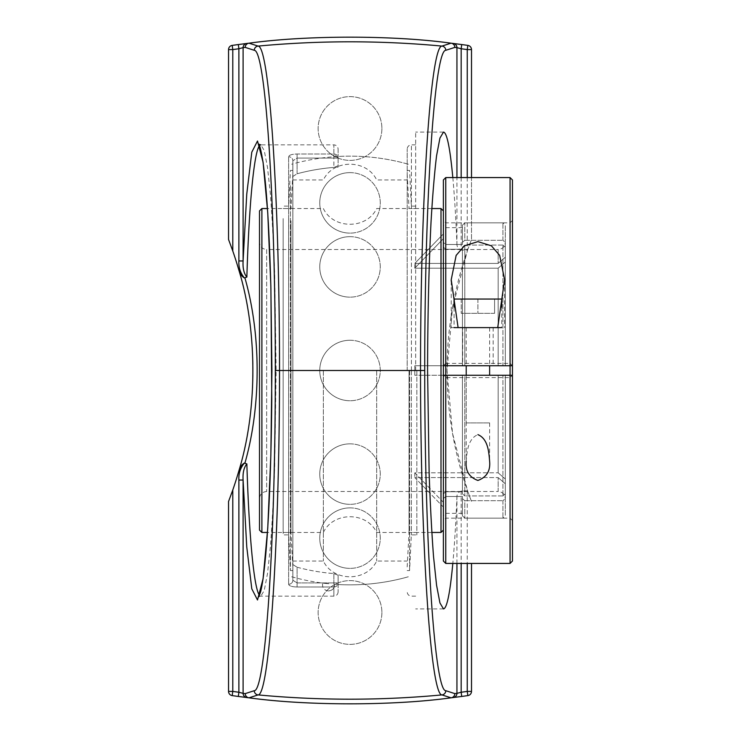 <?xml version="1.0" encoding="UTF-8"?>
<svg xmlns="http://www.w3.org/2000/svg" width="741" height="741" viewBox="0 0 741 741"><rect width="100%" height="100%" fill="white"/><g stroke="black" fill="none" stroke-linecap="round" stroke-linejoin="round"><path stroke-width="0.56" stroke-dasharray="3.71 2.78" d="M461.949 491.014C458.346 491.718 456.678 493.997 456.928 497.859M456.938 563.429L456.938 497.406C455.845 523.331 454.474 545.339 452.825 563.429M452.825 177.571C454.474 195.661 455.845 217.669 456.938 243.594L456.938 177.571M456.928 243.141C456.678 247.003 458.346 249.282 461.949 249.986M461.161 177.571L461.161 250.106L467.571 250.125L452.51 307.7L447.036 370.5L452.51 433.3L467.571 490.875L461.161 490.894L461.161 563.429M415.664 370.5L415.664 132.083L415.664 370.5M467.571 250.125L471.498 239.5L471.498 177.571M471.498 563.429L471.498 691.409A4.233 4.233 0 0 1 467.858 695.604A835.718 835.718 0 0 1 232.192 695.604A4.233 4.233 0 0 1 228.552 691.409L228.552 501.5A362.988 362.988 0 0 0 228.552 239.5L228.552 49.591A4.233 4.233 0 0 1 232.192 45.396A835.718 835.718 0 0 1 467.858 45.396A4.233 4.233 0 0 1 471.498 49.591L471.498 239.5A362.988 362.988 0 0 0 471.498 501.5L467.571 490.875M381.902 612.492A31.882 31.882 0 0 1 334.08 640.104A31.882 31.882 0 0 1 334.08 584.881A31.882 31.882 0 0 1 381.902 612.492A31.882 31.882 0 0 0 334.08 584.881A31.882 31.882 0 0 0 334.08 640.104A31.882 31.882 0 0 0 381.902 612.492M381.902 128.508A31.882 31.882 0 0 1 334.08 156.119A31.882 31.882 0 0 1 334.08 100.896A31.882 31.882 0 0 1 381.902 128.508A31.882 31.882 0 0 0 334.08 100.896A31.882 31.882 0 0 0 334.08 156.119A31.882 31.882 0 0 0 381.902 128.508M259.489 145.69L260.767 144.847M338.109 149.08L338.109 158.074L333.876 158.074L333.876 154.008L337.933 158.074L338.109 159.361L338.109 149.08C337.859 146.514 336.451 145.097 333.876 144.847L333.876 154.008L297.095 154.008C291.852 154.156 289.027 155.064 288.629 156.74C289.036 155.064 291.861 154.147 297.095 154.008L333.876 154.008L333.876 144.847L260.813 144.847L264.231 150.506L267.473 167.188L270.372 194.068C272.104 216.567 273.522 242.733 274.633 272.568L276.152 370.454L274.633 468.358C273.531 498.202 272.114 524.378 270.382 546.877L267.473 573.775L264.231 590.475L260.823 596.153L259.507 595.338M297.095 586.992C291.852 586.844 289.027 585.936 288.629 584.26C289.036 585.936 291.861 586.853 297.095 586.992L333.876 586.992L333.876 596.153L333.876 586.992L297.095 586.992L297.095 582.926L292.862 580.249A4.233 4.011 180 0 1 288.629 584.26A4.233 4.011 180 0 0 292.862 580.249L297.095 582.926L297.095 586.992M407.189 370.5L407.189 149.08L407.17 370.5M333.876 154.008A4.233 4.066 0 0 1 338.109 158.074L338.109 167.123A203.719 203.719 0 0 0 297.095 173.774L292.862 176.46L292.862 160.751L292.862 580.249L292.862 564.54L297.095 567.226L292.862 564.54L292.862 580.249L292.862 160.751L292.862 176.46L297.095 173.774L297.095 158.074L292.862 160.751A4.233 4.011 0 0 0 288.629 156.74A4.233 4.011 0 0 1 292.862 160.751L297.095 158.074L297.095 154.008L297.095 158.074L337.933 158.074M338.109 582.926L338.109 591.92L338.109 575.211L333.876 573.58L338.109 575.211L338.109 582.926A4.233 4.066 180 0 1 333.876 586.992L333.876 582.926L338.109 582.926L333.876 582.926L333.876 586.992A4.233 4.066 180 0 0 338.109 582.926M338.109 165.789L333.876 167.42L333.876 158.074L297.095 158.074L297.095 173.774A203.719 203.719 0 0 1 333.876 167.42M297.095 567.226A203.719 203.719 0 0 0 333.876 573.58A203.719 203.719 0 0 1 297.095 567.226L297.095 582.926L333.876 582.926L297.095 582.926L297.095 567.226M338.109 575.211L338.109 584.529L338.109 575.211M292.862 564.54L292.862 176.46L292.862 564.54M338.109 159.361L338.109 167.123M376.669 370.5L376.669 561.039L376.669 370.5M323.354 370.5L323.354 561.039L323.354 370.5M261.888 208.536L261.888 532.464M443.377 498.573L445.758 496.507L443.377 498.573L443.377 515.708L443.377 498.573L443.377 507.103L443.377 502.342L443.377 507.103L414.793 477.584L498.156 477.584L414.793 477.584L443.377 507.103L443.377 498.573M445.758 365.739L445.758 249.254L462.43 249.254L445.758 249.254L443.377 247.188L445.758 249.254L445.758 365.739L462.43 365.739L462.43 247.124L462.43 365.739L464.811 365.739L464.811 245.058L462.43 247.124L462.43 365.739L462.43 247.124L464.811 245.058L464.811 365.739L445.758 365.739L445.758 222.828L445.758 363.359L443.377 365.739L443.377 210.916L443.377 530.084L443.377 375.261L443.377 502.342L414.793 472.823L498.156 472.823L414.793 472.823L443.377 502.342L443.377 365.739L443.377 375.261L445.758 375.261L414.793 375.261L512.448 375.261L510.067 377.641L445.758 377.641L443.377 375.261L443.377 520.553L443.377 220.447L443.377 365.739L443.377 247.188L443.377 365.739L445.758 365.739L414.793 365.739L512.448 365.739L510.067 363.359L510.067 222.828L510.067 365.739M443.377 247.188L443.377 233.897L443.377 238.658L414.793 268.177L498.156 268.177L414.793 268.177L443.377 238.658L443.377 247.188M443.377 242.427L443.377 233.897L414.793 263.416L498.156 263.416L414.793 263.416L443.377 233.897L443.377 242.427L443.377 225.292L443.377 242.427L445.758 244.493L443.377 242.427M445.758 491.746L443.377 493.812L445.758 491.746L462.43 491.746L445.758 491.746L445.758 375.261L462.43 375.261L462.43 493.877L464.811 495.942L464.811 375.261L462.43 375.261L464.811 375.261L464.811 495.942L462.43 493.877L462.43 375.261L462.43 493.877L462.43 375.261L445.758 375.261L445.758 491.746M462.43 498.637L464.811 500.703L464.811 518.172L464.811 500.703L462.43 498.637L462.43 515.792L462.43 496.507L445.758 496.507L462.43 496.507L462.43 498.637M462.43 242.363L464.811 240.297L464.811 222.828L464.811 240.297L462.43 242.363L462.43 225.208L462.43 244.493L445.758 244.493L462.43 244.493L462.43 242.363M505.306 479.01L498.156 472.823L505.306 479.01L505.306 493.877L505.306 375.261L498.156 375.261L505.306 375.261L502.917 375.261L505.306 375.261L505.306 479.01M502.917 495.942L505.306 493.877L502.917 495.942L464.811 495.942L502.917 495.942L502.917 375.261L464.811 375.261L502.917 375.261L502.917 495.942M505.306 483.78L498.156 477.584L505.306 483.78L505.306 498.637L505.306 483.78L505.306 498.637L502.917 500.703L505.306 498.637L505.306 483.78M464.811 500.703L502.917 500.703L464.811 500.703M462.43 496.507L462.43 513.328L462.43 496.507M505.306 261.99L498.156 268.177L505.306 261.99L505.306 247.124L505.306 365.739L498.156 365.739L505.306 365.739L502.917 365.739L505.306 365.739L505.306 261.99M502.917 245.058L505.306 247.124L502.917 245.058L464.811 245.058L502.917 245.058L502.917 365.739L464.811 365.739L502.917 365.739L502.917 245.058M505.306 257.22L498.156 263.416L505.306 257.22L505.306 242.363L505.306 257.22L505.306 242.363L502.917 240.297L505.306 242.363L505.306 257.22M464.811 240.297L502.917 240.297L464.811 240.297M462.43 244.493L462.43 227.672L462.43 244.493M414.793 375.261L414.793 365.739L414.793 375.261M414.793 268.177L414.793 263.416L414.793 268.177M414.793 472.823L414.793 477.584L414.793 472.823M505.306 242.363L505.306 225.208L505.306 242.363C504.88 246.697 502.5 249.078 498.156 249.504L498.156 263.416L498.156 249.504L266.649 249.504L266.649 491.496L266.649 249.504C262.305 249.078 259.924 246.697 259.498 242.363L259.498 498.637L259.498 242.363M502.917 240.297L502.917 222.828L502.917 240.297M505.306 247.124L505.306 365.739L505.306 247.124M505.306 493.877L505.306 375.261L505.306 493.877M505.306 498.637L505.306 515.792L505.306 498.637C504.88 494.303 502.5 491.922 498.156 491.496L498.156 477.584L498.156 491.496L266.649 491.496C262.305 491.922 259.924 494.303 259.498 498.637M502.917 500.703L502.917 518.172L502.917 500.703M259.498 530.084L259.498 210.916M440.997 532.464L440.997 208.536M328.689 583.713L322.78 583.121L328.689 583.713M292.843 370.5L292.843 163.9L292.843 370.5M334.599 584.306C334.515 588.261 332.505 590.466 328.578 590.91A6.048 6.048 0 0 0 334.599 584.306A214.362 214.362 0 0 0 408.319 576.776M350.011 172.625A30.251 30.251 0 0 1 380.263 202.877A30.251 30.251 0 0 1 350.011 233.119A30.251 30.251 0 0 0 380.263 202.877A30.251 30.251 0 0 0 350.011 172.625A30.251 30.251 0 0 0 319.76 202.877A30.251 30.251 0 0 0 350.011 233.119A30.251 30.251 0 0 1 319.76 202.877A30.251 30.251 0 0 1 350.011 172.625M350.011 236.657A30.251 30.251 0 0 1 380.263 266.899A30.251 30.251 0 0 1 350.011 297.15A30.251 30.251 0 0 0 380.263 266.899A30.251 30.251 0 0 0 350.011 236.657A30.251 30.251 0 0 0 319.76 266.899A30.251 30.251 0 0 0 350.011 297.15A30.251 30.251 0 0 1 319.76 266.899A30.251 30.251 0 0 1 350.011 236.657M350.011 443.85A30.251 30.251 0 0 1 380.263 474.101A30.251 30.251 0 0 1 350.011 504.343A30.251 30.251 0 0 0 380.263 474.101A30.251 30.251 0 0 0 350.011 443.85A30.251 30.251 0 0 0 319.76 474.101A30.251 30.251 0 0 0 350.011 504.343A30.251 30.251 0 0 1 319.76 474.101A30.251 30.251 0 0 1 350.011 443.85M350.011 507.881A30.251 30.251 0 0 1 380.263 538.123A30.251 30.251 0 0 1 350.011 568.375A30.251 30.251 0 0 0 380.263 538.123A30.251 30.251 0 0 0 350.011 507.881A30.251 30.251 0 0 0 319.76 538.123A30.251 30.251 0 0 0 350.011 568.375A30.251 30.251 0 0 1 319.76 538.123A30.251 30.251 0 0 1 350.011 507.881M350.011 340.249A30.251 30.251 0 0 1 380.263 370.5A30.251 30.251 0 0 1 350.011 400.751A30.251 30.251 0 0 0 380.263 370.5A30.251 30.251 0 0 0 350.011 340.249A30.251 30.251 0 0 0 319.76 370.5A30.251 30.251 0 0 0 350.011 400.751A30.251 30.251 0 0 1 319.76 370.5A30.251 30.251 0 0 1 350.011 340.249M283.164 220.809L283.164 532.464L283.164 220.809M283.164 218.576L283.164 534.882L283.164 218.576M290.972 220.809L290.972 532.464L290.972 220.809M292.843 188.946L292.843 566.939L292.843 188.946M292.843 185.593L292.843 570.57L292.843 185.593M290.426 185.593L290.426 570.57L290.426 185.593M288.666 218.576L288.666 534.882L288.666 218.576M416.85 370.5L416.85 534.882L416.85 370.5M409.051 370.5L409.051 532.464L409.051 370.5M409.588 370.5L409.588 570.57L409.588 370.5M411.348 370.5L411.348 534.882L411.348 370.5M510.067 563.429L510.067 177.571M512.448 179.961L512.448 561.039M445.758 177.571L445.758 563.429M497.72 327.624L451.232 327.624L497.72 327.624M466.2 422.898L489.625 422.898L466.2 422.898L466.2 375.261L489.625 375.261L466.2 375.261L466.2 461.263C466.941 452.584 467.636 438.811 477.908 434.643M443.377 561.039L443.377 179.961M462.671 365.739L493.154 365.739L462.671 365.739L462.671 327.624L493.154 327.624L462.671 327.624M445.758 377.641L445.758 375.261M512.448 375.261L512.448 520.553L512.448 375.261M512.448 365.739L512.448 220.447L512.448 365.739M510.067 375.261L510.067 377.641M445.758 363.359L510.067 363.359M494.58 313.341L461.235 313.341L494.58 313.341L494.58 299.049L477.908 299.049L494.58 299.049L494.58 313.341M477.908 299.049L477.908 313.341L477.908 299.049L461.235 299.049L477.908 299.049M461.235 299.049L461.235 313.341L461.235 299.049M488.05 327.624L466.2 327.624L488.05 327.624M501.731 307.219L501.731 327.624L454.094 327.624L454.094 307.219M454.094 299.049L501.731 299.049M467.256 177.571L467.256 250.106M467.256 490.894L467.256 563.429M288.629 156.74L288.629 584.26L288.629 156.74M411.422 370.5L411.422 144.847L411.422 370.5M333.876 573.58L333.876 582.926L333.876 573.58M445.758 496.507L445.758 513.328L445.758 496.507M445.758 244.493L445.758 227.672L445.758 244.493M498.156 365.739L498.156 268.177L498.156 365.739M498.156 375.261L498.156 472.823L498.156 375.261M443.479 132.083L415.664 132.083M443.479 608.917L415.664 608.917M338.109 591.92C337.859 594.486 336.451 595.903 333.876 596.153L260.813 596.153M415.664 144.847L411.422 144.847C408.847 145.097 407.439 146.514 407.189 149.08M415.664 596.153L411.422 596.153C408.847 595.903 407.439 594.486 407.189 591.92M258.822 596.755L260.823 595.986M338.109 584.529A214.362 214.362 0 0 0 407.17 577.1M407.17 163.9A214.362 214.362 0 0 0 338.109 156.471M431.808 208.536L376.669 208.536C366.702 229.506 333.32 229.506 323.354 208.536L267.445 208.536M431.808 532.464L376.669 532.464C366.702 511.494 333.32 511.494 323.354 532.464L267.436 532.464M462.43 513.328L445.758 513.328L443.377 515.708M462.43 227.672L445.758 227.672L443.377 225.292M462.43 515.792L464.811 518.172L502.917 518.172L505.306 515.792M462.43 225.208L464.811 222.828L502.917 222.828L505.306 225.208M408.319 164.224A214.362 214.362 0 0 0 291.695 164.224M291.695 576.776A214.362 214.362 0 0 0 322.78 583.121A6.048 6.048 0 0 0 328.578 590.91M292.843 561.039L323.354 561.039C333.32 582.009 366.693 582.009 376.669 561.039L407.17 561.039M292.843 179.961L323.354 179.961C333.32 158.991 366.702 158.991 376.669 179.961L407.17 179.961M292.843 174.061L290.972 208.536L283.164 208.536M292.843 566.939L290.972 532.464L283.164 532.464M292.843 170.43L290.426 170.43L288.666 206.118L283.164 206.118M292.843 570.57L290.426 570.57L288.666 534.882L283.164 534.882M407.17 566.939L409.051 532.464L416.85 532.464M407.17 174.061L409.051 208.536L416.85 208.536M407.17 570.57L409.588 570.57L411.348 534.882L416.85 534.882M407.17 170.43L409.588 170.43L411.348 206.118L416.85 206.118M512.448 220.447L510.067 222.828L445.758 222.828L443.377 220.447M512.448 520.553L510.067 518.172L445.758 518.172L443.377 520.553M489.625 422.898L489.625 461.263M451.232 281.126L451.232 327.624M504.584 281.126L504.584 327.624M493.154 327.624L493.154 365.739M466.2 327.624L466.2 365.739M489.625 327.624L489.625 365.739"/><path stroke-width="1.11" d="M452.825 563.429C450.028 593.291 446.906 608.454 443.479 608.917L439.941 602.942L436.579 585.307L433.559 556.899C431.762 533.131 430.289 505.473 429.15 473.944L427.576 370.5C427.687 316.713 428.891 264.982 431.04 221.846C432.624 194.939 434.476 172.885 436.579 155.693L439.941 138.058L443.479 132.083C446.906 132.546 450.028 147.709 452.825 177.571M471.498 177.571L471.498 49.591A4.233 4.233 0 0 0 467.858 45.396A835.718 835.718 0 0 0 461.736 44.553L461.161 48.749L456.938 47.646L456.938 177.571M259.507 595.338C254.089 589.049 249.078 536.984 246.855 463.922C243.909 467.46 242.659 472.832 243.104 480.038L238.88 480.038L238.88 692.251L238.315 696.447L248.93 697.809C306.857 705.849 393.443 705.812 451.121 697.809L461.736 696.447A835.718 835.718 0 0 0 467.858 695.604A4.233 4.233 0 0 0 471.498 691.409L471.498 563.429M254.265 690.695A4.233 4.224 -108.1 0 0 258.09 694.91A990.541 990.541 0 0 0 441.951 694.91A4.233 4.224 -71.9 0 0 445.786 690.695C434.495 691.186 424.584 539.291 424.741 370.5L279.533 370.5C279.477 541.31 269.446 695.493 258.09 694.91L249.013 697.818C306.894 705.84 393.406 705.812 451.037 697.818L441.951 694.91C430.595 695.401 420.573 541.495 420.517 370.5C420.573 199.505 430.595 45.599 441.951 46.09L451.037 43.182C393.156 35.16 306.635 35.188 249.013 43.182L258.09 46.09C269.446 45.507 279.477 199.69 279.533 370.5L275.309 370.5C275.467 539.115 265.547 691.279 254.265 690.695L245.215 693.613A4.233 4.224 72.4 0 0 249.013 697.818A4.233 2.427 96.9 0 1 248.93 697.809A4.233 4.224 96.9 0 1 245.215 693.613L243.104 693.354A4.233 4.224 97.1 0 0 246.809 697.55M461.736 44.553L451.121 43.191C393.193 35.151 306.598 35.188 248.93 43.191L238.315 44.553A835.718 835.718 0 0 0 232.192 45.396A4.233 4.233 0 0 0 228.552 49.591L228.552 239.5L232.785 251.023A362.988 362.988 0 0 1 238.593 269.215C257.618 330.44 257.618 410.56 238.593 471.785A362.988 362.988 0 0 1 232.785 489.977L228.552 501.5L228.552 691.409A4.233 4.233 0 0 0 232.192 695.604A835.718 835.718 0 0 0 238.315 696.447A835.718 835.718 0 0 1 232.192 695.604L232.785 691.409L232.785 489.977M232.785 251.023L232.785 49.591A831.485 831.485 0 0 1 238.88 48.749L238.88 260.962L243.104 260.962L243.104 47.646L238.88 48.749L238.315 44.553A835.718 835.718 0 0 0 232.192 45.396L232.785 49.591L228.552 49.591M238.593 471.785C239.954 467.312 241.825 464.45 244.206 463.218L244.919 463.106C261.212 406.225 261.212 334.775 244.919 277.894L244.206 277.782C241.816 276.541 239.954 273.688 238.593 269.215M238.88 260.962C238.537 267.455 240.371 273.105 244.373 277.921L246.855 277.078C249.069 204.099 254.08 152.062 259.489 145.69M228.552 691.409L232.785 691.409A831.485 831.485 0 0 0 238.88 692.251L243.104 693.354L243.104 480.038L246.753 546.877L251.792 588.826L257.498 599.978L263.083 578.758L267.751 528.157L270.845 455.307L271.928 370.5L270.845 285.693L267.751 212.843L263.083 162.242L257.498 141.022L251.792 152.174L246.753 194.123L243.104 260.962C242.659 268.168 243.909 273.54 246.855 277.078M246.855 463.922L244.373 463.079M456.938 563.429L456.938 693.354L461.161 692.251L461.736 696.447A835.718 835.718 0 0 0 467.858 695.604L467.256 691.409L471.498 691.409M244.447 463.014C240.362 467.895 238.509 473.573 238.88 480.038M261.888 208.536L259.498 210.916L259.498 530.084L261.888 532.464L261.888 208.536L267.445 208.536M510.067 563.429L445.758 563.429L445.758 365.739L510.067 365.739L510.067 563.429L512.448 561.039L512.448 375.261L443.377 375.261L443.377 365.739L445.758 365.739L445.758 177.571L510.067 177.571L510.067 365.739L512.448 365.739L512.448 179.961L510.067 177.571M431.808 208.536L440.997 208.536L440.997 532.464L431.808 532.464M458.105 327.624L451.223 279.737L456.141 255.395L464.403 245.836L477.908 241.622L491.422 245.836L499.684 255.395L504.602 279.737L497.72 327.624M443.377 375.261L443.377 561.039L445.758 563.429M445.758 177.571L443.377 179.961L443.377 365.739M512.448 375.261L512.448 365.739M477.908 434.643C488.189 438.811 488.884 452.584 489.625 461.263C490.542 470.859 486.633 477.26 477.908 480.446C469.183 477.26 465.283 470.859 466.2 461.263M454.094 327.624L501.731 327.624M501.731 307.219L501.731 299.049L454.094 299.049L454.094 307.219M461.161 177.571L461.161 48.749A831.485 831.485 0 0 1 467.256 49.591L467.256 177.571M471.498 49.591L467.256 49.591L467.858 45.396M467.256 563.429L467.256 691.409A831.485 831.485 0 0 1 461.161 692.251L461.161 563.429M246.809 43.45A4.233 4.224 -97.1 0 0 243.104 47.646L245.215 47.387A4.233 4.224 83.1 0 1 248.93 43.191A4.233 2.427 83.1 0 1 249.013 43.182A4.233 4.224 107.6 0 0 245.215 47.387L254.265 50.305A4.233 4.224 -71.9 0 1 258.09 46.09A990.541 990.541 0 0 1 441.951 46.09A4.233 4.224 -108.1 0 1 445.786 50.305L454.835 47.387A4.233 4.224 -107.6 0 0 451.037 43.182A4.233 2.427 -83.1 0 1 451.121 43.191A4.233 4.224 -83.1 0 1 454.835 47.387L456.938 47.646A4.233 4.224 97.1 0 0 453.242 43.45M254.265 50.305C265.547 49.721 275.467 201.885 275.309 370.5M424.741 370.5C424.584 201.709 434.495 49.814 445.786 50.305M453.242 697.55A4.233 4.224 82.9 0 0 456.938 693.354L454.835 693.613A4.233 4.224 -96.9 0 1 451.121 697.809A4.233 2.427 -96.9 0 1 451.037 697.818A4.233 4.224 -72.4 0 0 454.835 693.613L445.786 690.695M260.767 144.912L258.748 144.134C259.702 144.884 261.101 150.747 262.944 161.723C266.686 188.047 269.335 230.266 270.9 288.397L271.78 399.325C271.28 455.039 269.659 501.926 266.917 539.994C265.037 565.3 262.935 582.556 260.61 591.781L258.822 596.755M261.888 532.464L267.436 532.464M443.377 210.916L440.997 208.536M443.377 530.084L440.997 532.464M451.232 279.737L451.232 281.126M504.584 279.737L504.584 281.126M466.2 365.739L466.2 375.261M489.625 365.739L489.625 375.261"/></g></svg>
